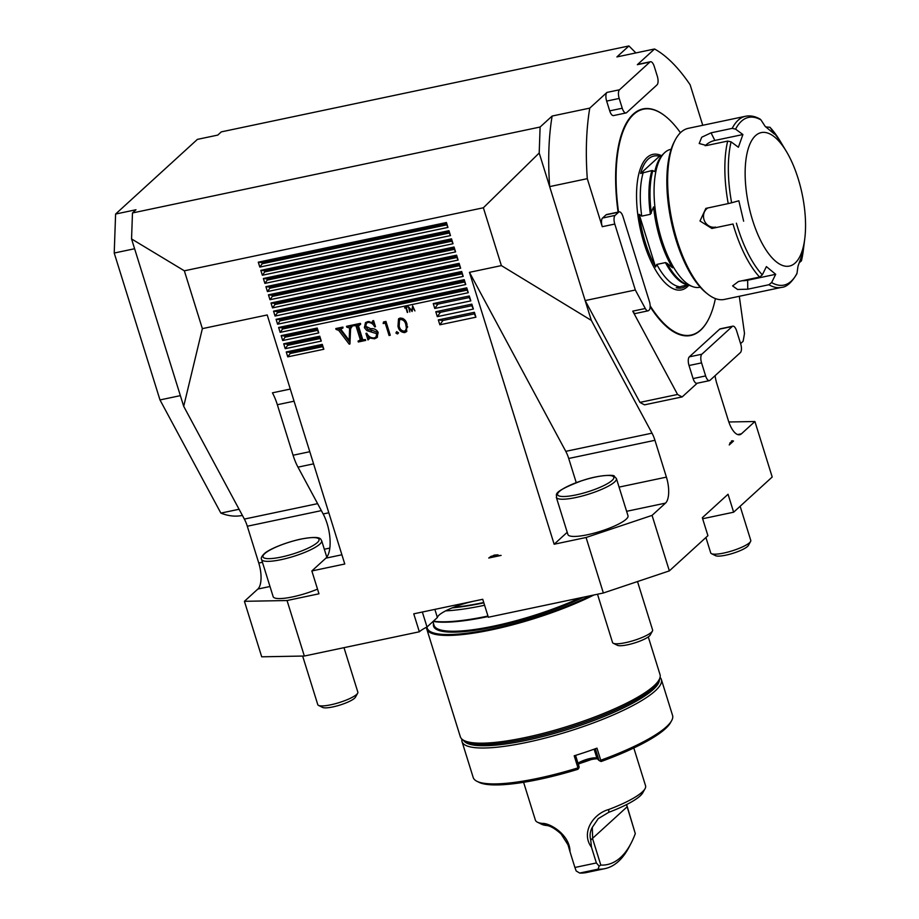 <?xml version="1.0" encoding="UTF-8"?>
<svg xmlns="http://www.w3.org/2000/svg" width="919" height="919" viewBox="0 0 919 919"><rect width="100%" height="100%" fill="white"/><g stroke="black" fill="none" stroke-linecap="round" stroke-linejoin="round"><path stroke-width="1.38" d="M733.523 441.028L732.052 440.764L729.226 444.945L733.523 441.028L732.581 441.177A12.246 6.893 81.1 0 0 731.455 440.959M732.581 441.177L729.766 443.073M494.158 555.133L488.747 558.017L501.108 555.409L491.228 556.236L488.747 558.017M497.96 554.835L494.376 555.087M501.383 265.602L591.331 320.398L652.008 433.159A20.988 8.409 -101.9 0 1 654.948 440.304L666.413 477.133A20.988 8.409 -101.9 0 1 665.505 503.118L652.065 515.387L586.069 537.5L554.146 544.232L469.46 272.334L501.383 265.602L483.371 207.774L184.351 270.806L131.555 238.94L132.474 212.955L540.108 127.029L539.2 153.013L483.371 207.774M567.218 532.296L554.146 544.232M556.317 497.294L567.908 534.513A31.476 6.617 -17.3 0 0 599.935 531.469A31.476 6.617 -17.3 0 0 628.01 515.789L616.419 478.569A31.476 6.617 162.7 0 1 588.344 494.25A31.476 6.617 162.7 0 1 556.317 497.294C558.051 494.939 548.93 493.204 581.876 480.683A29.374 6.18 -17.3 0 0 563.565 496.513A29.374 6.18 -17.3 0 0 611.79 480.694A29.374 6.18 -17.3 0 0 581.922 480.717C599.222 474.583 615.27 474.686 614.214 476.214L616.419 478.569M715.074 375.687A20.988 8.409 78.1 0 0 716.889 383.763L728.365 420.592A20.988 8.409 78.1 0 0 739.703 434.721A20.988 8.409 78.1 0 0 741.472 433.779L754.913 421.511L772.201 477.007L733.638 512.205L728.043 494.25L702.323 517.719L707.917 535.674L669.354 570.883L603.358 592.996L488.334 617.246L482.739 599.291L413.757 613.835L419.351 631.79L304.338 656.028L261.708 656.809L244.42 601.313L287.05 600.532L318.973 593.8L311.851 570.952L344.774 564.013L267.211 314.964L202.364 328.634L184.351 270.806M317.618 503.646L244.362 519.086A20.988 8.409 -101.9 0 1 247.303 526.231L258.779 563.06A20.988 8.409 -101.9 0 1 257.86 589.045L244.42 601.313M244.362 519.086L183.697 406.324L131.555 238.94M635.879 52.923L628.941 45.95L221.295 131.876L217.792 135.082L197.401 139.378L115.599 214.047L135.978 209.75L132.474 212.955M591.331 320.398L539.2 153.013M619.188 211.875A6.996 2.803 78.1 0 0 618.602 212.186L615.098 215.391A6.996 2.803 78.1 0 0 614.788 224.052L635.328 290.002L645.287 308.508A6.996 2.803 78.1 0 0 648.09 310.829A6.996 2.803 78.1 0 0 648.676 310.519L649.101 310.128A6.996 2.803 78.1 0 0 649.411 301.466L622.979 216.585A6.996 2.803 78.1 0 0 619.188 211.875L606.655 214.518A6.996 2.803 78.1 0 0 606.058 214.839L602.554 218.033A6.996 2.803 78.1 0 0 602.255 226.694L587.287 178.665L549.665 186.603A181.87 72.854 -101.9 0 1 552.135 116.047L540.108 127.029M628.941 45.95L616.913 56.921L654.546 48.994A181.87 72.854 -101.9 0 1 690.135 84.789L702.748 125.283M603.358 592.996L586.069 537.5M304.338 656.028L287.05 600.532M409.139 308.152L409.817 311.989L408.415 306.762L411.861 310.576L412.642 305.878L414.928 310.921L412.838 307.383L412.103 311.518L409.46 307.865M407.335 312.517L405.876 307.865L404.636 307.566L407.243 307.015L406.324 307.773L407.703 312.184M352.563 325.648L350.598 328.749L349.932 343.982L349.197 344.143L338.686 330.335L336.067 329.439L335.791 328.565L342.73 327.107L342.994 327.98L340.719 329.163L349.22 340.409L349.599 328.014L346.773 327.175L346.509 326.302L352.379 325.062L352.655 325.935L351.414 326.417L352.586 325.349M342.798 327.325L340.719 329.163M258.285 262.179L259.813 267.084L447.955 227.418L446.427 222.524L258.285 262.179L261.846 262.616L446.37 223.719L446.427 222.524M260.824 270.347L262.352 275.24L450.494 235.586L448.966 230.68L260.824 270.347L264.385 270.783L448.92 231.887L448.966 230.68M263.374 278.503L264.89 283.397L453.033 243.742L451.516 238.848L263.374 278.503L266.935 278.939L451.459 240.043L451.516 238.848M265.913 286.671L267.44 291.564L455.583 251.909L454.055 247.004L265.913 286.671L269.474 287.107L453.997 248.21L454.055 247.004M268.451 294.827L269.979 299.72L458.121 260.066L456.594 255.172L268.451 294.827L272.013 295.263L456.536 256.367L456.594 255.172M270.99 302.994L272.518 307.888L460.66 268.222L459.132 263.328L270.99 302.994L274.563 303.419L459.086 264.523L459.132 263.328M273.54 311.15L275.057 316.044L463.21 276.389L461.683 271.496L273.54 311.15L277.101 311.587L461.625 272.69L461.683 271.496M276.079 319.307L277.607 324.212L465.749 284.545L464.221 279.652L276.079 319.307L279.64 319.743L464.164 280.846L464.221 279.652M278.618 327.474L280.146 332.368L468.288 292.713L466.76 287.819L278.618 327.474L282.179 327.911L466.714 289.014L466.76 287.819M281.168 335.63L282.684 340.535L318.744 332.931L317.227 328.037L281.168 335.63L284.729 336.067L317.17 329.232L317.227 328.037M433.24 303.58L434.767 308.474L470.827 300.869L469.31 295.975L433.24 303.58L437.881 304.143L434.767 308.474M435.79 311.736L437.318 316.63L473.377 309.037L471.849 304.132L435.79 311.736L440.419 312.311L437.318 316.63M283.707 343.798L285.235 348.692L321.294 341.087L319.766 336.193L283.707 343.798L287.268 344.234L319.709 337.399L319.766 336.193M286.246 351.954L287.773 356.859L323.833 349.254L322.305 344.361L286.246 351.954L289.807 352.391L322.247 345.555L322.305 344.361M438.329 319.904L439.856 324.798L475.916 317.193L474.388 312.299L438.329 319.904L442.958 320.467L439.856 324.798M407.014 324.361L406.382 331.736L404.682 332.586C401.052 332.368 398.823 330.266 397.984 326.268L398.513 318.882L400.167 318.054C403.832 318.25 406.106 320.352 407.014 324.361M398.145 333.252L397.387 333.942L395.917 333.023L396.663 331.633L398.134 332.552L397.858 333.7M385.21 323.097L383.166 323.534L383.51 321.949L385.969 321.432L390.265 335.251L389.082 335.504L385.21 323.097L386.198 322.201M364.383 327.669L365.475 322.695L367.761 321.593L372.218 322.512L372.746 320.777L373.585 320.593L375.492 326.716L374.653 326.888C373.206 323.867 370.977 322.397 367.979 322.477L366.463 323.212L365.728 326.245L370.633 328.692C374.044 328.267 376.572 329.53 378.18 332.483L376.997 337.618L374.515 338.801L369.587 337.974L367.979 339.95L365.934 333.39L366.784 333.218C368.381 336.538 370.862 338.112 374.228 337.928L375.94 337.124L376.79 333.735L366.876 330.633L364.383 327.669L365.544 326.601L366.107 322.224M365.429 339.662L359.49 340.915L360.191 339.341L356.17 326.452L355.699 325.579L353.287 325.808L353.011 324.935L360.363 323.385L360.639 324.258L358.479 325.969L362.5 338.858L362.994 339.789L365.394 339.559L365.67 340.432L358.318 341.983L358.054 341.11L361.362 339.444M360.42 323.58L358.479 325.969M290.289 389.059L272.438 392.827A34.979 14.015 -101.9 0 1 277.343 404.728L293.069 455.238A34.979 14.015 78.1 0 0 297.974 467.151L323.166 513.974A27.984 11.212 -101.9 0 1 325.877 558.155L311.851 570.952M697.188 383.223L682.197 396.905L644.564 404.831A181.87 72.854 -101.9 0 1 639.946 402.384L677.567 394.458L632.743 311.15A6.996 2.803 78.1 0 0 635.546 313.482L648.09 310.829M635.328 290.002L585.162 300.57L639.946 402.384M669.354 570.883L652.065 515.387M434.859 609.389L437.387 617.522A27.984 5.882 162.7 0 1 471.045 601.842L473.457 601.21M437.387 617.522L427.013 626.999A27.984 5.882 162.7 0 0 419.351 631.79M487.955 616.029A104.755 22.033 162.7 0 1 487.346 616.167A104.755 22.033 162.7 0 1 433.377 621.187M445.646 610.871A104.755 22.033 -17.3 0 0 483.98 605.391A104.755 22.033 -17.3 0 0 484.6 605.253M702.644 518.741L733.638 512.205M488.115 616.534A104.054 21.884 162.7 0 1 487.782 616.603A104.054 21.884 162.7 0 1 433.113 621.428M590.549 595.696A103.881 21.849 162.7 0 1 491.699 628.952A103.881 21.849 162.7 0 1 427.025 626.976M593.892 594.995A104.571 21.999 162.7 0 1 491.665 629.814A104.571 21.999 162.7 0 1 426.772 629.021A104.571 21.999 162.7 0 1 426.565 627.217M648.286 636.913L660.014 674.557A104.571 21.999 162.7 0 1 660.049 677.406A104.571 21.999 162.7 0 1 525.22 737.555A104.571 21.999 162.7 0 1 461.912 739.117A104.571 21.999 162.7 0 1 460.327 736.751L426.772 629.021M526.07 738.876A103.571 21.78 162.7 0 1 463.371 740.427L461.912 739.117A104.398 21.953 162.7 0 0 462.016 741.599A104.398 21.953 162.7 0 0 568.229 731.513A104.398 21.953 162.7 0 0 661.37 679.509A104.398 21.953 162.7 0 0 660.06 677.395L659.601 679.313A103.571 21.78 162.7 0 1 526.07 738.876M754.913 421.511L728.824 421.982M422.349 612.02L427.013 626.999M469.46 272.334L565.771 451.344A20.988 8.409 -101.9 0 1 568.712 458.478L576.247 482.659M261.559 559.43C260.709 558.258 261.639 556.328 264.327 553.652C267.521 550.412 281.444 543.588 299.858 539.292C322.109 535.088 320.363 539.315 321.661 540.705A31.476 6.617 162.7 0 1 319.18 544.68A31.476 6.617 162.7 0 1 286.383 558.43A31.476 6.617 162.7 0 1 261.559 559.43L273.15 596.638A31.476 6.617 -17.3 0 0 317.514 589.125M202.364 328.634L183.697 406.324M446.37 223.719L446.726 224.856L262.202 263.753L259.813 267.084M262.202 263.753L261.846 262.616M446.726 224.856L447.955 227.418M448.92 231.887L449.265 233.012L264.741 271.909L262.352 275.24M264.741 271.909L264.385 270.783M449.265 233.012L450.494 235.586M451.459 240.043L451.815 241.18L267.28 280.077L264.89 283.397M267.28 280.077L266.935 278.939M451.815 241.18L453.033 243.742M453.997 248.21L454.354 249.336L269.83 288.233L267.44 291.564M269.83 288.233L269.474 287.107M454.354 249.336L455.583 251.909M456.536 256.367L456.892 257.492L272.369 296.389L269.979 299.72M272.369 296.389L272.013 295.263M456.892 257.492L458.121 260.066M459.086 264.523L459.431 265.66L274.907 304.557L272.518 307.888M274.907 304.557L274.563 303.419M459.431 265.66L460.66 268.222M461.625 272.69L461.981 273.816L277.458 312.713L275.057 316.044M277.458 312.713L277.101 311.587M461.981 273.816L463.21 276.389M464.164 280.846L464.52 281.984L279.996 320.88L277.607 324.212M279.996 320.88L279.64 319.743M464.52 281.984L465.749 284.545M466.714 289.014L467.059 290.14L282.535 329.036L280.146 332.368M282.535 329.036L282.179 327.911M467.059 290.14L468.288 292.713M317.17 329.232L317.526 330.358L285.074 337.204L282.684 340.535M285.074 337.204L284.729 336.067M317.526 330.358L318.744 332.931M437.881 304.143L469.23 297.538L469.31 295.975M469.23 297.538L470.827 300.869M440.419 312.311L471.78 305.694L471.849 304.132M471.78 305.694L473.377 309.037M319.709 337.399L320.065 338.525L287.624 345.36L285.235 348.692M287.624 345.36L287.268 344.234M320.065 338.525L321.294 341.087M322.247 345.555L322.603 346.681L290.163 353.528L287.773 356.859M290.163 353.528L289.807 352.391M322.603 346.681L323.833 349.254M442.958 320.467L474.319 313.861L474.388 312.299M474.319 313.861L475.916 317.193M350.001 342.592L339.846 329.266L337.744 328.267L336.067 329.439M342.971 327.164L341.891 328.094M350.128 339.582L349.22 340.409M350.679 327.922L349.725 328.795M350.897 327.738L350.759 326.946L349.599 328.014M350.759 326.946L349.036 325.889L347.864 326.946M349.036 325.889L346.773 327.175M349.967 343.442L349.197 344.143M337.744 328.267L336.572 329.335M406.692 307.13L405.876 307.865M405.601 307.36L404.797 308.095M407.128 307.049L406.324 307.773M406.922 331.127L404.682 332.586M405.853 331.518L403.142 331.15M398.984 325.36L397.984 326.268M398.501 322.523L399.145 318.433M402.832 318.388L399.489 320.053L399.179 326.004C399.765 329.151 401.465 330.863 404.291 331.162L405.463 330.564L406.393 328.186L405.819 324.614C405.164 321.501 403.441 319.778 400.638 319.467L399.489 320.053M405.463 330.564L407.565 326.578M401.81 318.399L400.638 319.467M406.795 323.718L405.819 324.614M407.565 327.118L406.393 328.186M398.559 332.873L397.088 331.954L395.917 333.023M386.164 322.075L383.166 323.534M384.337 322.466L384.498 321.742M390.07 334.596L389.082 335.504M373.619 320.697L372.218 322.512M375.354 326.256L374.653 326.888M374.676 324.085L372.643 322.132M369.07 321.478L367.979 322.477M368.875 321.478L366.463 323.212M377.537 337.02L374.515 338.801M375.676 337.732L374.424 337.882M370.403 337.239L369.587 337.974M369.208 338.87L367.979 339.95M369.151 338.881L367.991 335.159M375.94 337.124L377.1 336.055L377.962 332.667L376.79 333.735M377.962 332.667L372.161 330.254L370.989 331.322M372.161 330.254L368.048 329.565L366.876 330.633M368.048 329.565L365.544 326.601M360.593 339.754L361.351 338.272L357.342 325.383L355.687 324.476L353.287 325.808M360.558 323.454L359.651 324.901M359.49 340.915L358.318 341.983M361.351 338.272L360.191 339.341M357.342 325.383L356.17 326.452M356.871 324.51L355.699 325.579M355.687 324.476L354.516 325.544M736.624 330.874A6.996 2.803 78.1 0 0 732.845 326.165A6.996 2.803 78.1 0 0 732.248 326.475L701.863 354.217A6.996 2.803 78.1 0 0 701.565 362.879L705.631 375.928A6.996 2.803 78.1 0 0 709.411 380.65A6.996 2.803 78.1 0 0 709.996 380.328L740.381 352.597A6.996 2.803 78.1 0 0 740.691 343.936L736.624 330.874M619.498 89.775A6.996 2.803 78.1 0 0 619.199 98.448L622.243 108.235A6.996 2.803 78.1 0 0 626.034 112.945A6.996 2.803 78.1 0 0 626.62 112.635L657.005 84.893A6.996 2.803 78.1 0 0 657.315 76.231L654.259 66.444A6.996 2.803 78.1 0 0 650.48 61.734A6.996 2.803 78.1 0 0 649.894 62.044L619.498 89.775L606.954 92.428A6.996 2.803 78.1 0 0 606.655 101.09L609.711 110.877A6.996 2.803 78.1 0 0 613.49 115.587L626.034 112.945M650.48 61.734L637.935 64.376A6.996 2.803 78.1 0 0 637.349 64.686L654.546 48.994M732.845 326.165L720.301 328.807A6.996 2.803 78.1 0 0 719.703 329.117L689.319 356.859A6.996 2.803 78.1 0 0 689.02 365.521L693.087 378.582A6.996 2.803 78.1 0 0 696.866 383.292L709.411 380.65M552.135 116.047L589.768 108.12L606.954 92.428M587.287 178.665A181.87 72.854 -101.9 0 1 589.768 108.12M682.197 396.905A181.87 72.854 -101.9 0 1 677.567 394.458M739.301 296.297L744.493 333.367A181.87 72.854 -101.9 0 1 743.103 341.305L740.588 343.603M708.296 319.709A115.771 46.375 -101.9 0 1 708.204 319.892A115.771 46.375 -101.9 0 1 650.158 306.716M618.085 212.105A115.771 46.375 -101.9 0 1 633.237 114.14A115.771 46.375 -101.9 0 1 665.253 116.139A115.771 46.375 -101.9 0 1 665.413 116.265M462.016 741.599L473.205 777.508A104.398 21.953 -17.3 0 0 476.938 781.288A104.398 21.953 -17.3 0 0 577.971 767.87L574.203 755.797A104.398 21.953 -17.3 0 0 596.982 748.158L600.739 760.243A104.398 21.953 -17.3 0 0 671.628 720.657L670.479 722.713A102.652 21.585 162.7 0 1 601.129 761.518L599.004 760.472L595.351 748.744M597.488 758.853A12.246 2.573 -17.3 0 0 578.327 764.298M575.547 755.372L579.2 767.101L578.028 769.26A102.652 21.585 162.7 0 1 479.052 782.345L476.938 781.288M671.628 720.657A104.398 21.953 -17.3 0 0 672.559 715.419L661.37 679.509M463.911 740.875A102.652 21.585 -17.3 0 0 567.609 729.525A102.652 21.585 -17.3 0 0 659.405 679.991M578.005 763.264A10.488 2.206 162.7 0 1 587.896 759.048A10.488 2.206 162.7 0 1 596.695 758.095A10.488 2.206 162.7 0 1 596.948 758.278L599.004 760.472M600.739 760.243L600.164 761.127M578.798 768.284L577.971 767.87M546.437 825.469A54.21 11.396 162.7 0 1 541.67 824.286L537.443 822.195A57.713 12.142 -17.3 0 0 542.52 823.447C549.769 822.919 570.102 834.831 569.998 851.741L567.999 844.814L561.095 833.97C555.03 828.57 550.148 825.733 546.437 825.469L542.52 823.447M630.997 843.389L629.113 846.996A160.882 64.445 -101.9 0 1 604.874 868.65A160.882 64.445 -101.9 0 1 598.062 869.179L599.119 866.135L600.819 865.089A157.39 63.043 78.1 0 0 630.997 843.389A157.39 63.043 78.1 0 0 635.293 833.625L626.482 804.619M635.293 833.625L626.62 804.562M608.815 809.467A57.713 12.142 -17.3 0 0 645.058 788.674L642.76 792.798A54.21 11.396 162.7 0 1 608.711 812.339L598.235 818.657L592.295 827.387C590.055 831.431 589.527 835.635 590.733 840.023L591.468 847.215C580.659 832.74 593.042 813.786 608.815 809.467L608.711 812.339M600.819 865.089L592.675 838.932L592.295 827.387M598.062 869.179L579.682 873.05A160.882 64.445 78.1 0 0 586.506 872.522L604.874 868.65M591.468 847.215L596.374 862.952L574.903 867.479L576.179 870.971L579.682 873.05M523.6 782.299L535.375 820.104A57.713 12.142 -17.3 0 0 537.443 822.195M645.058 788.674A57.713 12.142 -17.3 0 0 645.563 785.779L633.8 747.974M596.374 862.952L599.119 866.135M574.903 867.479L569.998 851.741M580.084 763.367A57.713 12.142 -17.3 0 0 590.974 759.634M115.599 214.047L114.22 253.035L159.986 399.937L220.87 513.101A199.354 79.861 78.1 0 0 242.363 515.421L242.386 515.421M220.87 513.101L239.078 509.264M159.986 399.937L180.365 395.641M114.22 253.035L134.611 248.739M705.918 537.512L710.709 552.893A20.988 4.411 -17.3 0 0 711.455 553.652A20.988 4.411 -17.3 0 0 732.052 550.872A20.988 4.411 -17.3 0 0 750.593 541.463A20.988 4.411 -17.3 0 0 750.777 540.406L740.14 506.266M711.455 553.652L715.533 555.673A17.61 3.699 -17.3 0 0 732.822 553.341A17.61 3.699 -17.3 0 0 748.388 545.449L750.593 541.463M597.499 594.237L612.536 642.507A20.988 4.411 -17.3 0 0 613.283 643.266A20.988 4.411 -17.3 0 0 633.88 640.474A20.988 4.411 -17.3 0 0 652.421 631.077A20.988 4.411 -17.3 0 0 652.605 630.02L637.51 581.555M613.283 643.266L617.361 645.287A17.61 3.699 -17.3 0 0 634.65 642.944A17.61 3.699 -17.3 0 0 650.204 635.052L652.421 631.077M302.65 656.063L317.779 704.632A20.988 4.411 -17.3 0 0 318.525 705.401A20.988 4.411 -17.3 0 0 336.48 703.391A20.988 4.411 -17.3 0 0 356.193 694.81A20.988 4.411 -17.3 0 0 357.663 693.213A20.988 4.411 -17.3 0 0 357.847 692.156L343.993 647.677M318.525 705.401L322.603 707.423A17.61 3.699 -17.3 0 0 337.675 705.735A17.61 3.699 -17.3 0 0 354.217 698.532A17.61 3.699 -17.3 0 0 355.446 697.188L357.663 693.213M789.984 158.034A68.201 27.317 78.1 0 0 786.4 151.486A68.201 27.317 78.1 0 0 746.722 154.886A68.201 27.317 78.1 0 0 767.101 251.553A68.201 27.317 78.1 0 0 804.78 238.653A68.201 27.317 78.1 0 0 789.984 158.034M742.311 280.697A10.488 4.331 179.5 0 0 747.664 280.226L775.693 274.31L766.4 266.613L762.31 274.873L759.599 277.056A87.443 35.025 -101.9 0 1 733.017 224.006L711.857 228.463L699.991 220.985L705.872 208.395L728.227 203.593A87.443 35.025 -101.9 0 1 727.687 141.078L731.087 141.859L738.382 147.247L742.897 134.542L714.856 140.446A10.488 5.273 -26.6 0 0 705.195 145.742M796.991 273.334L796.773 273.988C791.558 282.638 786.503 287.096 781.609 287.371A87.443 35.025 -101.9 0 1 768.893 284.741L771.604 282.57A85.685 34.325 78.1 0 0 796.991 273.334L798.002 266.2L802.517 253.495L801.494 260.628A85.685 34.325 78.1 0 0 803.263 250.646L804.78 238.653M786.4 151.486L780.185 141.124A85.685 34.325 78.1 0 0 770.271 127.615L774.499 134.117L765.205 126.431L760.978 119.93A85.685 34.325 78.1 0 0 735.591 129.154L732.202 128.361A87.443 35.025 -101.9 0 1 745.539 116.265L688.32 128.327A87.443 35.025 78.1 0 0 675.155 140.09A87.443 35.025 78.1 0 0 687.584 266.832A87.443 35.025 78.1 0 0 707.596 293.988A87.443 35.025 78.1 0 0 724.39 299.433L781.609 287.371M707.906 207.878A10.488 9.604 -110 0 0 704.322 220.526A10.488 9.604 -110 0 0 715.602 227.096M731.087 141.859A85.685 34.325 78.1 0 0 731.616 202.777L738.842 200.79L743.632 221.192M771.604 282.57L775.693 274.31M742.897 134.542L735.591 129.154M768.893 284.741L747.744 289.198L737.578 289.485L732.604 285.912L738.451 281.513L759.599 277.056M799.461 262.558L801.46 260.812L803.263 250.646M765.929 126.925L770.019 127.293L780.185 141.124M745.539 116.265C750.409 115.323 755.28 116.288 760.174 119.16L760.978 119.93M727.687 141.078L706.539 145.535L699.21 143.502L701.725 137.23L711.042 132.83L732.202 128.361M731.616 202.777L728.227 203.593M733.017 224.006L711.857 228.463M707.596 293.988L705.999 292.713A85.685 34.325 -101.9 0 1 686.39 266.108A85.685 34.325 -101.9 0 1 674.213 141.894L675.155 140.09M671.146 149.28L670.732 149.36A70.476 28.236 78.1 0 0 664.23 153.071A70.476 28.236 78.1 0 0 657.648 224.144A70.476 28.236 78.1 0 0 692.363 286.521A70.476 28.236 78.1 0 0 699.807 287.279L700.221 287.199M666.953 263.225L665.425 262.604L656.786 264.431L655.58 267.015L639.176 214.322L641.738 216.114L650.376 214.299L653.581 206.936A69.35 27.777 78.1 0 0 672.536 267.785L666.953 263.225A66.823 26.766 78.1 0 0 686.332 284.189L690.41 285.763A69.35 27.777 78.1 0 0 690.491 285.798L692.363 286.521M664.23 153.071L662.806 154.484A69.35 27.777 78.1 0 0 654.822 171.508L651.904 170.543L640.612 173.473L659.474 156.264L661.083 156.471M687.55 284.798A67.397 26.996 -101.9 0 1 687.423 284.913A67.397 26.996 -101.9 0 1 676.2 287.739L687.492 284.81A66.455 26.617 78.1 0 1 665.425 262.604M640.612 173.473A67.397 26.996 -101.9 0 1 659.474 156.264L660.566 156.575M655.58 267.015A67.397 26.996 -101.9 0 1 639.176 214.322M680.439 132.738A115.415 46.237 78.1 0 0 665.574 116.391A115.415 46.237 78.1 0 0 633.65 114.404A115.415 46.237 78.1 0 0 618.533 212.013M650.17 305.832A115.415 46.237 78.1 0 0 708.4 319.536A115.415 46.237 78.1 0 0 715.396 298.583M626.62 511.309L665.505 503.118M313.586 463.854L297.974 467.151M328.818 512.779L323.166 513.974M579.992 597.924A96.529 20.298 162.7 0 1 493.951 626.057A96.529 20.298 162.7 0 1 434.044 625.322L432.895 621.623M583.645 597.155A97.23 20.448 162.7 0 1 493.917 626.93A97.23 20.448 162.7 0 1 433.515 623.633M737.693 434.572L741.472 433.779M453.354 607.402A104.054 21.884 -17.3 0 0 483.739 602.496M452.182 607.873A104.1 21.895 -17.3 0 0 483.853 602.841M565.771 451.344L652.008 433.159M568.712 458.478L654.948 440.304M619.084 487.104L666.413 477.133M269.991 586.494L257.86 589.045M329.829 548.08L324.327 549.24M262.443 562.279L258.779 563.06M321.363 510.619L247.303 526.231M341.902 554.777L325.877 558.155M294.069 401.201L277.343 404.728M309.795 451.711L293.069 455.238M339.846 329.266L338.686 330.335M645.287 308.508L632.743 311.15M618.602 212.186L606.058 214.839M615.098 215.391L602.554 218.033M614.788 224.052L602.255 226.694M619.199 98.448L606.655 101.09M622.243 108.235L609.711 110.877M649.894 62.044L637.349 64.686M732.248 326.475L719.703 329.117M701.863 354.217L689.319 356.859M701.565 362.879L689.02 365.521M705.631 375.928L693.087 378.582M594.122 749.192L596.948 758.278M590.733 840.023L627.172 806.767M316.733 543.083A29.374 6.18 -17.3 0 0 287.946 542.601A29.374 6.18 -17.3 0 0 268.337 558.649A29.374 6.18 -17.3 0 0 316.733 543.083M736.395 223.191A85.685 34.325 78.1 0 0 762.31 274.873M747.664 280.226L747.744 289.198M714.856 140.446L711.042 132.83M652.846 170.566A66.823 26.766 78.1 0 0 651.353 213.151M651.904 170.543A66.455 26.617 78.1 0 0 650.376 214.299M643.277 172.37A66.455 26.617 78.1 0 0 641.738 216.114M656.786 264.431A66.455 26.617 78.1 0 0 678.865 286.625M661.669 155.748A69.247 27.742 78.1 0 0 639.567 225.442A69.247 27.742 78.1 0 0 687.343 286.774A69.247 27.742 78.1 0 0 688.871 285.177M340.869 328.588L342.04 327.52M358.479 324.866L359.651 323.798M326.785 557.144L321.661 540.705"/></g></svg>

